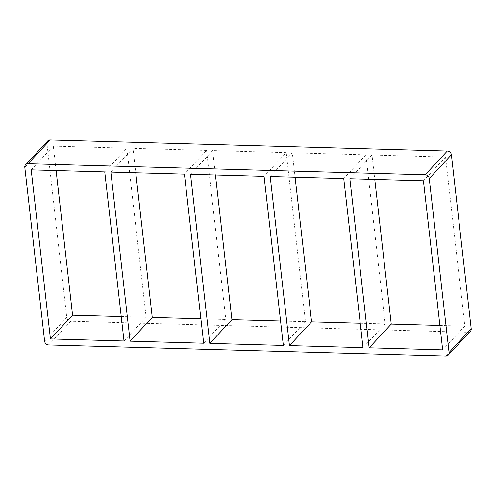 <?xml version="1.0" encoding="UTF-8"?>
<svg xmlns="http://www.w3.org/2000/svg" width="496" height="496" viewBox="0 0 496 496"><rect width="100%" height="100%" fill="white"/><g stroke="black" fill="none" stroke-linecap="round" stroke-linejoin="round"><path stroke-width="0.37" stroke-dasharray="2.48 1.86" d="M110.85 172.087L132.984 148.354L135.768 172.782M124.012 340.988L146.14 317.254L126.877 148.186L104.749 171.92M190.52 174.307L212.654 150.573L215.438 175.001M203.676 343.207L225.81 319.474L206.547 150.406L184.419 174.139M270.19 176.526L292.324 152.793L295.101 177.221M283.346 345.427L305.48 321.693L286.217 152.625L264.083 176.359M363.016 347.646L385.15 323.913L365.887 154.845L292.324 152.793M365.887 154.845L343.753 178.579M286.217 152.625L212.654 150.573M206.547 150.406L132.984 148.354M126.877 148.186L53.314 146.134L31.18 169.868M360.232 323.218L385.15 323.913M280.562 320.999L305.48 321.693M121.229 316.56L146.14 317.254M200.899 318.779L225.81 319.474M349.86 178.746L371.988 155.012L374.771 179.44M423.423 180.798L445.557 157.065L371.988 155.012M442.686 349.866L464.82 326.132L445.557 157.065M439.902 325.438L464.82 326.132M53.314 146.134L56.098 170.562M470.4 331.303A3.918 3.398 43 0 1 467.951 332.283L70.829 321.216A3.918 3.398 43 0 1 66.749 317.465L46.928 143.53A3.918 3.398 43 0 1 47.728 140.963M66.749 317.465L44.615 341.198M48.695 344.949L70.829 321.216M445.823 356.016L467.951 332.283M24.8 167.264L46.928 143.53"/><path stroke-width="0.74" d="M130.113 341.155L203.676 343.207L184.419 174.139L110.85 172.087L130.113 341.155L152.247 317.421L200.899 318.779M135.768 172.782L152.247 317.421M50.443 338.935L124.012 340.988L104.749 171.92L31.18 169.868L50.443 338.935L72.577 315.202L121.229 316.56M209.783 343.375L283.346 345.427L264.083 176.359L190.52 174.307L209.783 343.375L231.917 319.641L280.562 320.999M215.438 175.001L231.917 319.641M289.453 345.594L363.016 347.646L343.753 178.579L270.19 176.526L289.453 345.594L311.581 321.861L360.232 323.218M295.101 177.221L311.581 321.861M369.123 347.814L442.686 349.866L423.423 180.798L349.86 178.746L369.123 347.814L391.251 324.08L439.902 325.438M374.771 179.44L391.251 324.08M56.098 170.562L72.577 315.202M24.8 167.264L44.615 341.198A3.918 3.398 -137 0 0 48.695 344.949L445.823 356.016A3.918 3.398 -137 0 0 448.272 355.037A3.918 3.398 -137 0 0 449.072 352.47L429.251 178.535A3.918 3.398 -137 0 0 425.171 174.784L28.049 163.717A3.918 3.398 -137 0 0 25.6 164.697A3.918 3.398 -137 0 0 24.8 167.264M25.6 164.697L47.728 140.963A3.918 3.398 43 0 1 50.177 139.984L447.305 151.051A3.918 3.398 43 0 1 451.385 154.802L471.2 328.736A3.918 3.398 43 0 1 470.4 331.303L448.272 355.037M449.072 352.47L471.2 328.736M429.251 178.535L451.385 154.802M425.171 174.784L447.305 151.051M28.049 163.717L50.177 139.984"/></g></svg>
